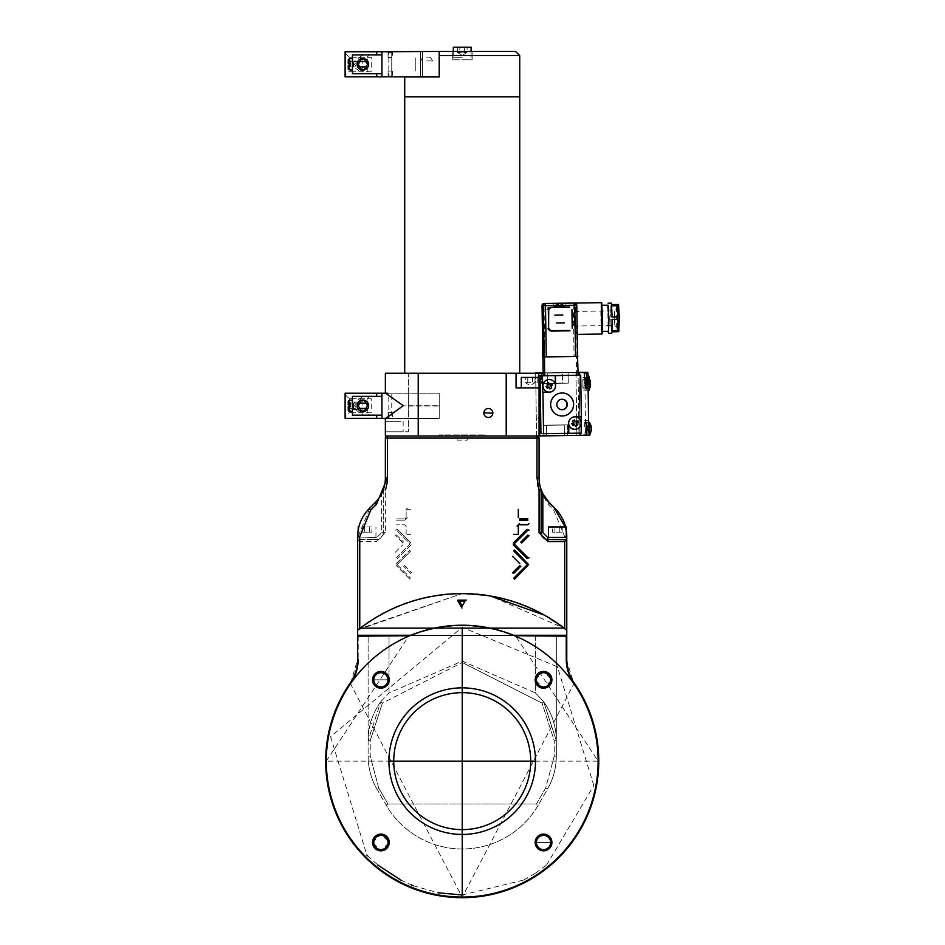 <?xml version="1.0" encoding="UTF-8"?>
<svg xmlns="http://www.w3.org/2000/svg" width="945" height="945" viewBox="0 0 945 945"><rect width="100%" height="100%" fill="white"/><g stroke="black" fill="none" stroke-linecap="round" stroke-linejoin="round"><path stroke-width="0.71" stroke-dasharray="4.72 3.54" d="M357.753 66.882L357.423 66.055M357.139 64.295A5.753 5.753 0 0 0 362.892 70.048A5.753 5.753 0 0 0 368.644 64.295A5.753 5.753 0 0 0 362.892 58.543A5.753 5.753 0 0 0 357.139 64.295M345.114 53.109L349.296 57.291L371.255 57.291L371.255 71.3L349.296 71.3L349.296 57.291L350.737 57.291L350.737 71.3L349.296 71.3L345.114 75.482M345.114 76.84L345.114 51.751M366.814 66.906L367.286 71.607L369.377 73.698L376.689 73.698L362.892 73.698L353.855 66.906L350.276 66.906L349.591 64.295L350.276 61.673L353.855 61.673L362.892 54.881L376.689 54.881L376.689 51.751L376.689 54.881L369.377 54.881L367.286 56.972L366.814 61.673M358.97 61.673L349.296 61.673L349.296 66.906L358.97 66.906M376.689 54.881L376.689 51.751L381.922 51.751L381.922 76.84L376.689 76.84L376.689 73.698L376.689 76.84L376.689 73.698L381.922 73.698L381.922 54.881L352.438 54.881L369.377 54.881L367.286 56.972L367.286 61.673L349.296 61.673M349.296 66.906L367.286 66.906L367.286 71.607L369.377 73.698L352.438 73.698L376.689 73.698M353.477 66.906L353.477 61.673L353.477 66.906M362.892 54.881L352.438 54.881L352.438 73.698L362.892 73.698L362.892 54.881M350.276 66.906L353.855 66.906L353.855 61.673L350.276 61.673M352.438 73.698L352.438 54.881L352.438 73.698M352.438 64.295L352.438 58.543L352.438 64.295M352.438 60.634L352.438 67.957L352.438 60.634M381.922 54.881L381.922 51.751L439.212 51.751L422.486 51.751L439.212 51.751L439.212 76.84L422.486 76.84L439.212 76.84L439.212 51.751L439.212 76.84L381.922 76.84L381.922 73.698M350.737 71.3L359.891 71.3L360.435 70.249L354.458 64.295L360.435 58.33L359.891 57.291L350.737 57.291M371.255 71.3L359.891 71.3M359.891 57.291L371.255 57.291M348.256 68.713L348.256 65.134L349.213 65.134L349.213 69.765L349.213 65.134L350.134 65.134L350.134 64.295L350.134 65.134L349.213 65.134L349.213 69.765A1.051 1.051 0 0 1 348.256 68.713L348.256 65.134L350.134 65.134L350.134 63.457L350.134 64.295L350.134 63.457L348.256 63.457L350.134 63.457M392.494 71.088L388.076 71.088L392.494 71.088L392.494 76.84L388.076 76.84L392.494 76.84M388.076 71.088L388.076 76.84M392.494 51.751L388.076 51.751L392.494 51.751L388.076 51.751L392.494 51.751L392.494 57.503L388.076 57.503L392.494 57.503M388.076 51.751L388.076 57.503M420.395 51.751L422.486 51.751L420.395 51.751L420.395 76.84L420.395 51.751M381.922 76.84L381.922 51.751M439.212 76.84L439.212 51.751M422.486 76.84L420.395 76.84L422.486 76.84L422.486 51.751L422.486 76.84M416.107 76.84L433.365 76.84L416.107 76.84M388.82 76.84L391.75 76.84L391.75 51.751L388.82 51.751L391.75 51.751L388.82 51.751L391.75 51.751L391.75 76.84L388.82 76.84L388.82 51.751L388.82 76.84L391.75 76.84L388.82 76.84M391.951 76.84L388.619 76.84L391.951 76.84L388.619 76.84L391.951 76.84L392.376 76.108L388.194 76.108L392.376 76.108M391.951 51.751L388.619 51.751L391.951 51.751L390.285 51.751L392.376 52.483L390.285 52.483L392.376 52.483M388.619 76.84L388.194 76.108M390.285 51.751L388.619 51.751L390.285 51.751M390.285 52.483L388.194 52.483L390.285 52.483M352.438 58.543L349.213 58.826L349.213 63.457L349.213 58.826L349.213 63.457L348.256 63.457L348.256 59.866L348.256 63.457M535.012 377.433L535.012 382.666L532.59 382.666L532.59 377.433L535.012 377.433L532.59 377.433L532.59 382.666L527.771 382.666L527.771 377.433L532.59 377.433L527.771 377.433L527.771 382.666L525.349 382.666L530.18 385.584L535.012 382.666L525.349 382.666L525.349 377.433L527.771 377.433L525.349 377.433M530.18 387.887L539.063 387.887L530.18 387.887M521.297 377.433L539.063 377.433M462.223 96.803L519.726 96.803L462.223 96.803M462.223 373.251L519.726 373.251L462.223 373.251M459.802 52.483L457.392 52.483L459.802 52.483L459.802 47.25L457.392 47.25L467.043 47.25L459.802 47.25L459.802 52.483L462.223 52.873L464.633 52.483L464.633 47.25L467.043 47.25L457.392 47.25L464.633 47.25L464.633 52.483L467.043 52.483L467.043 47.25L467.043 52.483L462.223 52.873L457.392 52.483L457.392 47.25L457.392 52.483L459.802 52.483L459.802 47.25L459.802 52.483M462.223 57.704L453.328 57.704L462.223 57.704M453.328 51.432L453.328 57.704L453.328 47.25L471.106 47.25L462.223 47.25L471.106 47.25L471.106 57.704L471.106 51.432M514.553 579.167L528.609 564.59L514.553 550.002M357.671 537.823L357.671 629.429L461.987 593.649M357.671 629.594L358.084 635.678L566.35 635.678L566.776 539.914M357.871 539.701L359.761 541.579L359.761 628.283M359.761 628.118A167.915 167.915 0 0 1 564.685 628.118M564.685 628.283L564.685 536.606L553.664 509.993L548.005 504.335L538.036 486.592M404.555 565.476L411.985 572.894L404.555 565.476M409.894 579.167L396.191 565.476L409.894 579.167M396.191 563.692L409.894 550.002L396.191 563.692M406.114 534.374L406.114 526.07L404.862 524.818L396.557 524.818L404.862 524.818L406.114 526.07L406.114 534.374M396.557 518.899L404.862 518.899L406.114 517.647L406.114 509.343L407.378 508.091L406.114 509.343L406.114 517.647L404.862 518.899L396.557 518.899M402.783 543.021L395.305 535.024L402.783 543.021M395.305 530.216L397.443 529.33L411.146 543.021L397.443 529.33L395.305 530.216M411.146 544.804L397.443 558.495L411.146 544.804M395.353 552.223L402.783 544.804L395.353 552.223M360.01 628.449A167.501 167.501 0 0 1 564.425 628.449M383.28 489.734L383.28 532.696A6.792 6.792 0 0 1 376.488 539.489L358.084 539.489L376.488 539.489A6.792 6.792 0 0 0 383.28 532.696L383.292 489.734L385.371 490.089L385.371 532.696L376.488 541.579L359.761 541.579M536.973 435.988L387.462 435.988L387.462 438.078L385.371 438.078A2.091 2.091 0 0 1 387.462 435.988L536.973 435.988L536.973 438.078L539.063 438.078L539.063 477.721L536.973 477.721L536.973 438.078L387.462 438.078L387.462 477.721L385.371 477.721A35.544 35.544 0 0 1 383.304 489.664L381.237 494.353A35.544 35.544 0 0 1 374.964 502.858L369.424 508.634M541.922 491.683A35.544 35.544 0 0 0 542.536 493.042M565.582 526.944A39.725 39.725 0 0 1 566.256 530.18A39.725 39.725 0 0 0 565.582 526.944M547.958 537.398L566.776 537.398L566.776 539.489L547.958 539.489L566.563 539.489M367.073 539.489L376.488 539.489L367.073 539.489M541.142 489.734L541.154 532.696A6.792 6.792 0 0 0 547.958 539.489L547.958 537.823L566.539 537.823M566.776 629.429L490.821 596.106M566.35 537.823L566.35 539.489M490.526 596.059L462.223 593.649L490.585 596.071M397.077 564.59L410.78 578.281L397.077 564.59L410.78 550.888L397.077 564.59M410.78 573.473L403.669 566.362L410.78 573.473M410.78 509.343L407.378 509.343L410.78 509.343M407.378 534.374L410.78 534.374L407.378 534.374M404.862 520.163L396.557 520.163L404.862 520.163L407.378 517.647L404.862 520.163M396.557 557.609L410.26 543.918L396.557 530.216L410.26 543.918L396.557 557.609M396.557 535.024L403.669 542.135L396.557 535.024M513.478 635.264L410.957 635.264M358.344 629.748L461.916 593.649M543.977 614.959L566.09 629.748M566.776 635.264L357.671 635.264M358.084 539.489L358.084 537.303M369.306 508.516A39.725 39.725 0 0 0 357.671 537.221M375.26 503.153L381.603 494.554L381.603 532.696L376.488 537.823L357.871 537.823M565.145 526.944L566.256 533.736M598.138 758.126L598.138 761.15A135.926 135.926 0 0 0 462.223 625.224A135.926 135.926 0 0 0 326.297 761.15L408.701 636.209L409.941 635.678A135.926 135.926 0 0 1 514.493 635.678A135.926 135.926 0 0 0 409.941 635.678L566.35 635.678M457.652 600.583L461.951 608.025M466.499 600.134L457.947 600.134M565.11 635.678L359.324 635.678M566.421 635.572L564.791 635.477M359.655 635.477L358.013 635.477M369.601 508.812L358.084 536.606M529.129 523.565L527.877 524.818L519.573 524.818M512.462 556.274L519.88 563.692M519.88 565.476L512.462 572.894M529.129 530.216L526.991 529.33L513.289 543.021M513.289 544.804L526.991 558.495L529.129 557.609M521.652 543.021L529.082 535.602M464.881 601.386L459.565 601.386L462.223 605.993L464.881 601.386M519.573 523.565L517.069 526.07M513.655 550.888L527.357 564.59L513.655 578.281M527.877 530.216L514.174 543.918L527.877 557.609M352.438 402.109L352.438 409.421L352.438 402.109L358.462 402.109M357.753 403.184L358.249 402.369M357.765 408.358L357.139 405.771A5.753 5.753 0 0 0 362.892 411.512A5.753 5.753 0 0 0 368.644 405.771A5.753 5.753 0 0 0 362.892 400.018A5.753 5.753 0 0 0 357.139 405.771M352.438 409.421L358.462 409.421M345.114 394.585L349.296 398.766L371.255 398.766L371.255 412.776L349.296 412.776L349.296 398.766L350.737 398.766L350.737 412.776L349.296 412.776L345.114 416.958M345.114 418.316L345.114 393.214M366.814 408.382L367.286 413.083L369.377 415.174L376.689 415.174L362.892 415.174L353.855 408.382L350.276 408.382L349.591 405.771L350.276 403.149L353.855 403.149L362.892 396.357L376.689 396.357L376.689 393.214L376.689 396.357L369.377 396.357L367.286 398.447L366.814 403.149M358.97 403.149L349.296 403.149L349.296 408.382L358.97 408.382M376.689 396.357L376.689 393.214L381.922 393.214L381.922 418.316L376.689 418.316L376.689 415.174L376.689 418.316L376.689 415.174L381.922 415.174L381.922 396.357L352.438 396.357L369.377 396.357L367.286 398.447L367.286 403.149L349.296 403.149M349.296 408.382L367.286 408.382L367.286 413.083L369.377 415.174L352.438 415.174L376.689 415.174M353.477 408.382L353.477 403.149L353.477 408.382M362.892 396.357L352.438 396.357L352.438 415.174L362.892 415.174L362.892 396.357M350.276 408.382L353.855 408.382L353.855 403.149L350.276 403.149M352.438 415.174L352.438 396.357L352.438 415.174M352.438 405.771L352.438 400.018L352.438 405.771M381.922 396.357L381.922 393.214L439.212 393.214L422.486 393.214L439.212 393.214L439.212 418.316L439.212 393.214L387.674 393.214M389.352 418.316L439.212 418.316L381.922 418.316L381.922 415.174M350.737 412.776L359.891 412.776L360.435 411.725L354.458 405.771L360.435 399.806L359.891 398.766L350.737 398.766M371.255 412.776L359.891 412.776M359.891 398.766L371.255 398.766M352.438 411.512L349.213 411.24L349.213 406.598L349.213 411.24L349.213 406.598L348.256 406.598L350.134 406.598L350.134 405.771L350.134 406.598L349.213 406.598L350.134 406.598L350.134 404.933L350.134 405.771L350.134 404.933L348.256 404.933L350.134 404.933M392.494 412.563L388.076 412.563L392.494 412.563L392.494 418.316L388.076 418.316L392.494 418.316M388.076 412.563L388.076 418.316M420.395 393.214L422.486 393.214L420.395 393.214M392.494 393.214L388.076 393.214L392.494 393.214M381.922 418.316L381.922 393.214M422.486 418.316L439.212 418.316L422.486 418.316M416.107 418.316L433.365 418.316L416.107 418.316M391.75 418.316L388.82 418.316L391.75 418.316L391.75 393.214L388.82 393.214L391.75 393.214M388.82 418.316L388.82 393.214M352.438 400.018L349.213 400.302L349.213 404.933L349.213 400.302L349.213 404.933L348.256 404.933L348.256 401.341L348.256 404.933M367.073 537.398L376.488 537.398L367.073 537.398M426.667 57.184L430.459 57.184L426.667 57.184M426.667 60.941L432.633 60.941L426.667 60.941M358.19 526.944L358.852 526.944M371.905 532.177L369.495 532.177L369.495 526.944L371.905 526.944L362.242 526.944L369.495 526.944L369.495 532.177L371.905 532.177L371.905 526.944M362.242 532.177L369.495 532.177L364.664 532.177L364.664 526.944L364.664 532.177L362.242 532.177L362.242 526.944M535.508 761.15A73.297 73.297 0 0 0 462.223 687.854A73.297 73.297 0 0 0 388.927 761.15A73.297 73.297 0 0 1 462.223 687.854A73.297 73.297 0 0 1 535.508 761.15L388.927 761.15L535.508 761.15A73.297 73.297 0 0 1 462.223 834.435A73.297 73.297 0 0 1 388.927 761.15A73.297 73.297 0 0 0 462.223 834.435A73.297 73.297 0 0 0 535.508 761.15A73.297 73.297 0 0 1 462.223 834.435A73.297 73.297 0 0 1 388.927 761.15A73.297 73.297 0 0 0 462.223 834.435A73.297 73.297 0 0 0 535.508 761.15M381.083 701.379L389.033 692.909L462.223 661.087L535.402 692.909L543.351 701.379L535.402 692.909L535.402 635.678L368.125 635.678L556.321 635.678L535.402 635.678L535.402 692.909L462.223 661.087L389.033 692.909L381.083 701.379M547.498 789.099L545.678 788.059L536.465 804.018L538.284 805.057L536.465 804.018L387.97 804.018L378.756 788.059L370.216 756.165L370.216 740.62L382.406 703.104L380.717 701.875A65.866 65.866 0 0 0 368.125 740.62L368.125 636.209L368.125 740.62L380.717 701.875A65.866 65.866 0 0 0 368.125 740.62L380.717 701.875L382.406 703.104L462.223 662.469L382.406 703.104L370.216 740.62L368.125 740.62L368.125 756.165A65.866 65.866 0 0 0 376.949 789.099L386.162 805.057A87.826 87.826 0 0 0 538.284 805.057L547.498 789.099A65.866 65.866 0 0 0 556.321 756.165L556.321 740.62A65.866 65.866 0 0 0 543.718 701.875L556.321 740.62L556.321 636.209L556.321 740.62L543.718 701.875A65.866 65.866 0 0 1 556.321 740.62L554.231 740.62L554.231 756.165L545.678 788.059L547.498 789.099A65.866 65.866 0 0 0 556.321 756.165L556.321 740.62A65.866 65.866 0 0 0 543.718 701.875L542.028 703.104L462.223 662.469L542.028 703.104L554.231 740.62L554.231 756.165L545.678 788.059L536.465 804.018L387.97 804.018L386.162 805.057A87.826 87.826 0 0 0 538.284 805.057L547.498 789.099A65.866 65.866 0 0 0 556.321 756.165L554.231 756.165L556.321 756.165M566.776 636.032L566.776 659.22A41.816 41.816 0 0 0 574.276 683.117A136.552 136.552 0 0 1 462.223 897.691A136.552 136.552 0 0 1 350.158 683.117A41.816 41.816 0 0 0 357.671 659.22L357.671 636.209L408.701 636.209A135.926 135.926 0 0 0 462.223 897.065A135.926 135.926 0 0 0 515.734 636.209L598.138 761.15L326.297 761.15L326.297 757.843M536.429 679.821A7.111 7.111 0 0 0 543.54 686.932A7.111 7.111 0 0 0 550.651 679.821A7.111 7.111 0 0 1 543.54 686.932A7.111 7.111 0 0 1 536.429 679.821A7.111 7.111 0 0 1 543.54 672.71A7.111 7.111 0 0 1 550.651 679.821A7.111 7.111 0 0 1 543.54 686.932A7.111 7.111 0 0 1 536.429 679.821A7.111 7.111 0 0 1 543.54 672.71A7.111 7.111 0 0 1 550.651 679.821A7.111 7.111 0 0 0 543.54 672.71A7.111 7.111 0 0 0 536.429 679.821M536.429 842.467A7.111 7.111 0 0 0 543.54 849.579A7.111 7.111 0 0 0 550.651 842.467A7.111 7.111 0 0 1 543.54 849.579A7.111 7.111 0 0 1 536.429 842.467A7.111 7.111 0 0 1 543.54 835.356A7.111 7.111 0 0 1 550.651 842.467A7.111 7.111 0 0 1 543.54 849.579A7.111 7.111 0 0 1 536.429 842.467A7.111 7.111 0 0 1 543.54 835.356A7.111 7.111 0 0 1 550.651 842.467A7.111 7.111 0 0 0 543.54 835.356A7.111 7.111 0 0 0 536.429 842.467M373.783 842.467A7.111 7.111 0 0 0 380.894 849.579A7.111 7.111 0 0 0 388.005 842.467A7.111 7.111 0 0 1 380.894 849.579A7.111 7.111 0 0 1 373.783 842.467A7.111 7.111 0 0 1 380.894 835.356A7.111 7.111 0 0 1 388.005 842.467A7.111 7.111 0 0 1 380.894 849.579A7.111 7.111 0 0 1 373.783 842.467A7.111 7.111 0 0 1 380.894 835.356A7.111 7.111 0 0 1 388.005 842.467A7.111 7.111 0 0 0 380.894 835.356A7.111 7.111 0 0 0 373.783 842.467M373.783 679.821A7.111 7.111 0 0 0 380.894 686.932A7.111 7.111 0 0 0 388.005 679.821A7.111 7.111 0 0 1 380.894 686.932A7.111 7.111 0 0 1 373.783 679.821A7.111 7.111 0 0 1 380.894 672.71A7.111 7.111 0 0 1 388.005 679.821A7.111 7.111 0 0 1 380.894 686.932A7.111 7.111 0 0 1 373.783 679.821A7.111 7.111 0 0 1 380.894 672.71A7.111 7.111 0 0 1 388.005 679.821A7.111 7.111 0 0 0 380.894 672.71A7.111 7.111 0 0 0 373.783 679.821M393.734 761.15A68.489 68.489 0 0 0 462.223 829.627A68.489 68.489 0 0 0 530.7 761.15L393.734 761.15L530.7 761.15A68.489 68.489 0 0 0 462.223 692.661A68.489 68.489 0 0 0 393.734 761.15M598.705 757.217L598.764 760.69M325.741 765.521L325.671 761.599M598.764 761.599L598.693 765.521M459.601 897.667L460.747 897.691M461.373 897.691L464.834 897.348L459.601 897.254L464.527 897.348M464.314 897.679L460.841 897.691M459.943 897.679L463.617 897.325M462.979 897.691L463.605 897.514M463.865 897.679L460.652 897.478M350.158 683.117L462.223 897.171L574.276 683.117M358.19 635.678L411.311 635.678A135.395 135.395 0 0 1 513.123 635.678L566.421 636.209M535.177 679.821L543.54 671.458L551.904 679.821L543.54 688.184L535.177 679.821M389.257 679.821L372.531 679.821L389.257 679.821M372.531 842.467L380.894 834.104L389.257 842.467L380.894 850.831L372.531 842.467M551.904 842.467L535.177 842.467L551.904 842.467M326.297 764.458L326.297 761.15A135.926 135.926 0 0 0 462.223 897.065A135.926 135.926 0 0 0 598.138 761.15A135.926 135.926 0 0 0 462.223 625.224M598.138 760.831L598.138 764.174M380.717 701.875A65.866 65.866 0 0 0 368.125 740.62L368.125 756.165A65.866 65.866 0 0 0 376.949 789.099L386.162 805.057A87.826 87.826 0 0 0 538.284 805.057M325.671 761.15L325.73 765.072L325.671 761.15M463.074 897.313L459.601 897.254M459.967 897.254L461.727 897.289M462.613 897.313L460.841 897.277M566.256 659.22L573.851 683.412M350.595 683.412L357.671 659.22M358.19 636.209L358.19 659.22M326.297 760.808L326.297 756.945M325.671 760.69L325.741 756.768M598.138 761.741L598.138 765.072M566.421 635.678L513.123 635.678A135.395 135.395 0 0 0 411.311 635.678L409.941 635.678M361.852 635.678L372.306 635.678L361.852 635.678M358.71 635.678L369.164 635.678L358.71 635.678M461.821 897.289L461.172 897.277L461.821 897.289M464.243 897.679L464.208 897.679A136.552 136.552 0 0 1 460.215 897.679L464.822 897.667M464.219 897.337L464.834 897.348M575.08 416.828A6.272 6.272 94.3 0 0 568.701 424.21M574.241 429.337A6.272 6.272 94.3 0 0 580.986 423.088A6.272 6.272 94.3 0 0 575.186 416.828M575.139 416.828A6.272 6.272 94.3 0 0 568.713 424.872M575.706 421.423L576.946 420.667M572.493 421.068L573.509 422.746M571.819 423.738L572.847 423.136M587.967 426.691L588.345 432.964L587.967 426.691M584.624 426.75L584.813 420.466L584.624 426.75M589.798 425.238L585.853 425.297L589.503 423.561L589.538 429.786L589.207 422.616M589.869 428.097L589.645 429.077L585.959 428.475L585.983 426.667L589.668 427.27M589.538 429.786L585.924 428.699L585.829 427.648L589.444 428.735M589.373 426.077L585.805 426.797L585.829 424.99L589.385 424.27M589.774 427.045L585.805 426.797M585.853 424.766L585.959 425.817L589.597 424.612M535.65 373.251L536.583 435.716L539.063 435.893L536.583 435.716L535.65 373.251M539.063 392.116L538.851 377.433L539.063 392.116M537.15 376.854L537.256 383.965L537.15 376.854M537.752 418.044L538.579 418.103L537.752 418.044M536.866 417.973L537.693 418.044L536.866 417.973M575.966 372.377L576.899 435.102L536.583 435.716L580.041 435.338L576.887 435.102L575.954 372.377L543.174 372.873L578.092 372.342M580.006 433.153L579.131 375.106L580.006 433.153M578.092 372.625L543.174 373.157L578.092 372.625M567.579 435.302L546.683 435.621L567.579 435.302L567.413 424.848L546.529 425.167L546.683 435.621L567.591 435.302L546.683 435.621L546.517 425.167L567.413 424.848L567.579 435.302L567.425 424.848L546.517 425.167L567.413 424.848M543.871 435.787L564.767 435.468L543.859 435.787L543.706 425.333L564.602 425.014L564.756 435.468L564.614 425.014L543.706 425.333L543.871 435.787L543.706 425.333L564.602 425.014L543.706 425.333M575.942 372.424L569.634 372.519L575.942 372.424M577.667 372.554L571.264 372.649L577.667 372.554M562.464 372.637L543.174 372.956L562.464 372.649L562.618 383.091L541.721 383.41L541.568 372.956L541.733 383.41L562.629 383.103L562.464 372.637L562.629 383.103L541.733 383.41L562.618 383.091M568.146 372.696L547.238 373.003L568.134 372.696L568.288 383.15L547.403 383.457L547.249 373.003L547.403 383.457L568.299 383.15L568.146 372.696L568.299 383.15L547.403 383.457L568.288 383.15M576.663 372.554L571.111 372.637L576.663 372.554M569.528 372.519L575.836 372.424L569.528 372.519M546.683 435.621L546.529 425.167M569.859 372.743L576.131 372.649L569.859 372.743M577.69 372.767L571.264 372.85L577.69 372.767M571.264 372.85L574.595 372.602L571.264 372.85M575.836 372.625L569.54 372.72L575.836 372.625M562.322 399.251A5.233 5.221 94.3 0 0 556.534 404.448A5.233 5.221 94.3 0 0 561.531 409.669M562.948 393.002L562.996 393.002A11.505 11.494 94.3 0 0 562.948 393.002A11.505 11.494 94.3 0 0 550.604 404.472A11.505 11.494 94.3 0 0 561.224 415.942A11.505 11.494 94.3 0 0 561.247 415.942L561.224 415.942M581.329 416.733L574.619 416.816A6.272 6.272 94.3 0 0 568.453 423.183L568.606 433.318M555.329 384.391L555.353 385.737A6.272 6.272 -85.7 0 1 549.187 392.104L548.915 392.104M549.139 389.175L549.033 382.489L549.139 389.175M540.942 433.519L581.34 433.129M578.954 432.952L578.092 375.035L543.21 375.555M543.21 375.637L578.127 375.248M574.666 419.734L574.761 426.431L577.997 422.474L574.666 419.734M576.639 375.13L576.356 356.312L577.549 356.407M542.926 356.832L576.356 356.312M544.379 356.926L542.926 356.82M589.066 390.202L588.877 377.657M585.345 383.989L585.723 390.261L585.345 383.989M590.519 382.477L590.59 385.336M590.259 387.025L586.644 385.938L586.538 384.887L590.153 385.973M586.538 384.887L590.46 384.284M586.55 384.343L590.082 383.316M586.514 384.036L586.538 382.229L590.105 381.508M586.538 382.229L590.46 382.477M590.377 384.509L586.691 383.906L586.68 385.714L590.365 386.316M590.613 383.528L586.691 383.906M586.207 383.753L586.585 390.025L586.207 383.753M582.864 383.8L583.242 390.072L582.864 383.8M587.825 381.674L584.187 382.867L584.093 381.815L587.731 380.622L587.778 386.836L588.133 383.351L586.491 377.634M588.109 385.147L587.885 386.139L584.199 385.525L584.211 383.717L587.896 384.332M587.778 386.836L584.164 385.749L584.057 384.698L587.672 385.784M587.601 383.127L584.034 383.847L584.057 382.04L587.625 381.319M548.62 392.08A6.272 6.272 94.3 0 0 555.353 385.832A6.272 6.272 94.3 0 0 549.553 379.571M550.073 384.166L551.325 383.41M547.498 384.863L546.86 383.812M547.698 385.465L546.198 386.481M548.773 387.261L549.931 388.95M583.927 379.701L584.305 385.973L583.927 379.701M587.27 379.654L587.648 385.926L587.27 379.654M589.018 376.665L589.018 382.595L589.396 378.579M589.018 382.595L585.416 381.343L589.018 382.595M585.38 378.638L588.924 376.653M589.137 378.591L585.498 378.638L585.534 380.729L589.16 380.681M585.416 381.343L585.404 380.729L589.337 380.67M585.404 380.729L588.9 380.658M574.773 318.76L574.56 326.084L574.123 318.76L574.336 311.448L574.773 318.76M618.526 304.715L618.136 318.099L618.928 331.471M616.4 319.256L610.765 319.339L611.226 330.573L616.861 330.49L616.4 319.256A15.061 0.673 89.1 0 1 616.388 318.122A15.061 0.673 89.1 0 1 616.364 316.882L616.494 305.684A15.061 0.673 89.1 0 1 616.565 304.503M607.753 305.188L608.155 331.329M611.191 303.156L611.498 304.585M616.494 305.684L610.848 305.778L610.73 316.965L616.364 316.882M608.084 305.188L608.486 331.317M601.433 318.3L601.823 305.282L602.603 318.347L602.213 331.411L601.433 318.3M577.064 324.418L577.549 356.419L574.052 356.348L573.284 305.117L575.47 305.093L575.351 318.737L576.568 334.412L577.064 324.17M575.588 313.055L575.47 305.093A2.091 2.091 94.3 0 0 573.532 303.038M574.359 303.109L575.836 303.699L576.474 305.176L576.096 303.05L575.777 305.117L575.139 303.652L573.65 303.061M576.474 305.176L576.899 313.161L576.781 305.2L574.536 303.121M575.67 356.454L545.111 356.797L575.67 356.454M542.82 356.832L574.052 356.348M546.824 309.7A2.504 2.504 -85.7 0 1 549.293 307.16L568.087 306.877M568.453 330.703L549.647 330.998L547.108 328.517M573.343 303.038L573.284 305.117L544.048 305.566L544.816 356.785M565.134 303.227L565.181 306.145L553.675 306.322L565.181 306.145M553.628 303.392L553.675 306.322M568.11 307.29L549.317 307.574L547.261 309.7M547.545 328.517L549.659 330.573L568.465 330.289M544.048 305.566L544.107 303.475M618.727 331.683L616.979 331.683A15.061 0.673 89.1 0 1 616.861 330.49M616.979 331.683L611.332 331.778L611.651 333.254M610.848 305.778L610.73 316.965M612.076 317.071L611.616 305.826M611.982 330.632L612.112 319.445M610.765 319.339L611.226 330.573M564.602 305.696L561.661 303.699L557.763 303.605L554.16 305.861L557.408 303.688L561.011 303.546L564.614 306.357L561.625 306.404L561.578 303.699M565.063 306.145L553.782 306.322L565.063 306.145A6.898 6.898 -85.7 0 0 564.637 305.625L564.685 305.707M554.195 305.778A6.898 6.898 94.3 0 0 553.794 306.322L557.361 306.475M560.243 303.558L560.29 306.428L559.936 304.077M557.585 303.688L557.633 306.463M558.377 303.581L558.424 306.452L557.467 306.475M554.231 305.861L554.242 306.523L557.243 306.475L557.196 303.77M558.53 303.593L558.566 306.463L558.861 304.125M586.526 422.687L588.617 422.628L586.207 422.663L586.396 435.208M589.739 435.161L589.55 422.616M591.499 427.813L587.566 427.872L587.554 427.258L591.109 425.9L591.204 431.841L587.601 430.589L587.589 429.963L591.263 429.916L587.589 429.963L587.589 427.884L591.227 427.825M587.471 427.872L591.015 425.888M591.109 431.83L587.495 429.963L591.263 429.904M587.495 429.963L590.991 429.904M585.9 372.377L586.573 379.689L586.467 372.377M587.979 379.795L587.991 388.147M588.298 422.628L588.203 435.161L587.306 435.09L586.88 431.369L586.939 435.066L585.664 434.972L584.731 372.401M585.664 434.972L576.887 435.102M584.837 379.559L582.746 379.595L582.876 387.958L584.955 387.922M582.746 379.595L584.967 379.571M585.085 387.934L582.876 387.958M588.203 435.161L586.113 435.184M587.258 431.404L585.168 431.428L585.227 435.125M583.809 372.365L584.482 379.725L584.376 372.401M582.994 387.958L582.876 379.595M585.168 431.428L584.849 435.09M548.478 526.944L566.256 526.944M552.53 532.177L554.951 532.177L554.951 526.944L552.53 526.944L562.192 526.944L554.951 526.944L554.951 532.177L552.53 532.177L552.53 526.944M562.192 532.177L554.951 532.177L559.783 532.177L559.783 526.944L559.783 532.177L562.192 532.177L562.192 526.944M464.633 52.483L464.633 47.25L464.633 52.483L467.043 52.483L464.633 52.483M483.864 412.977A4.501 4.501 0 0 0 488.352 417.477A4.501 4.501 0 0 0 492.853 412.977A4.501 4.501 0 0 0 488.352 408.488A4.501 4.501 0 0 0 483.864 412.977M457.215 435.988L439.212 435.988L439.212 434.936L485.222 434.936L439.212 434.936L439.212 435.988L385.371 435.988L385.371 431.806L408.37 431.806L408.37 418.623L439.212 418.623L439.212 393.12L385.371 393.12L408.37 393.12L408.37 373.251L539.063 373.251L539.063 435.988L485.222 435.988L485.222 434.936L485.222 435.988L467.22 435.988L467.22 440.169L457.215 440.169L457.215 435.988L467.22 435.988M439.212 405.866L403.291 405.866M418.222 435.988L418.222 373.251M408.37 405.665L408.37 393.12L439.212 393.12L439.212 405.665L408.37 405.665L408.37 418.623L385.371 418.623L385.371 431.806L408.37 431.806L408.37 373.251L385.371 373.251L385.371 393.12M539.063 434.228L539.063 430.27L539.063 434.228M538.78 373.251L539.063 387.887L516.064 387.887L516.064 373.251M539.063 403.444L539.063 402.7M539.063 404.2L539.063 400.137L539.063 404.2M439.212 405.665L439.212 418.623L385.371 418.623M404.72 76.947L439.212 76.947L439.212 51.432L472.157 51.432L452.289 51.432L472.157 51.432L462.223 51.432L472.157 51.432L472.157 59.795L452.289 59.795L472.157 59.795L462.223 59.795L472.157 59.795L472.157 51.432M487.289 51.432L515.545 51.432M403.149 431.806L385.371 431.806L403.149 431.806L403.149 421.34L385.371 421.34L403.149 421.34M385.371 431.806L385.371 421.34M398.566 421.34L389.954 421.34L398.566 421.34M483.864 412.8L492.853 413.166M415.8 70.934L415.8 57.657L415.8 70.934M353.855 61.673L353.855 66.906M537.622 484.679L536.973 477.804M387.462 477.721L387.379 480.296M386.918 484.123L386.446 486.391M385.371 532.696L383.28 532.696A6.792 6.792 0 0 1 376.488 539.489L376.488 541.579M549.482 502.858L548.005 504.335M555.14 508.516L553.664 509.993M566.776 536.606L564.685 536.606M383.28 532.696L381.603 532.696M353.855 403.149L353.855 408.382M556.865 666.532L462.223 627.315L330.667 736.568M330.62 736.793L366.873 855.06M367.57 855.768L377.906 865.077M400.81 880.055L411.299 884.91M413.449 885.772L438.114 892.789M535.094 761.15L389.34 761.15L535.094 761.15M462.223 894.974L523.577 880.078M523.731 880.008L535.307 873.263M535.472 873.145L546.482 865.124M546.529 865.077L593.767 785.732M593.814 785.496L557.562 667.229M386.162 805.057L387.97 804.018L378.756 788.059L376.949 789.099L378.756 788.059L370.216 756.165L368.125 756.165A65.866 65.866 0 0 0 376.949 789.099M543.718 701.875L542.028 703.104L554.231 740.62L556.321 740.62M368.125 756.165L370.216 756.165L370.216 740.62L368.125 740.62M389.033 692.909L389.033 635.678L389.033 692.909M619.247 318.134L618.219 318.052L619.247 318.134M614.226 318.134L614.663 325.47L614.876 318.158L614.439 310.834L614.226 318.134M601.788 303.085L602.248 333.609M601.363 302.672A15.687 0.697 -90.9 0 0 600.902 318.359A15.687 0.697 -90.9 0 0 601.835 334.034M576.237 356.324L575.753 324.312M408.37 406.078L439.212 406.078M439.212 55.613L519.726 55.613M388.619 51.751L388.194 52.483M349.213 69.765L352.438 70.048M349.213 58.826L348.256 59.866M462.223 55.401L457.392 52.483L462.223 55.401L467.043 52.483L462.223 55.401M349.213 411.24L348.256 410.189M349.213 400.302L348.256 401.341M430.459 57.184L432.633 60.941M422.887 57.184L420.714 60.941M375.956 537.398L375.956 526.944M358.19 537.398L358.19 530.18M588.156 420.419L584.813 420.466M589.869 428.203L588.369 432.952M588.593 421.21L588.262 420.584M588.345 432.964L585.002 433.023M547.238 373.003L547.391 383.457M541.556 372.956L541.721 383.41M564.767 435.468L564.614 425.014M587.944 377.681L585.534 377.716M588.133 390.226L585.723 390.261M586.396 377.48L583.053 377.527M588.097 385.253L586.609 390.002M586.585 390.025L583.242 390.072M584.105 373.429L587.447 373.381M589.125 382.619L587.66 385.914L584.305 385.973M587.896 374.043L587.471 373.393M574.336 311.448L614.439 310.834L618.384 307.68L618.703 328.517L614.663 325.47L574.56 326.084M577.218 334.412L576.568 334.412M452.289 51.432L452.289 59.795L452.289 51.432"/><path stroke-width="1.42" d="M376.689 54.881L376.689 51.751L345.114 51.751L345.114 76.84L376.689 76.84L376.689 73.698M357.423 66.055L357.139 64.295L358.462 67.957M358.297 67.745L357.753 66.882M357.458 62.429L357.139 64.295A5.753 5.753 0 0 0 362.892 70.048A5.753 5.753 0 0 0 368.644 64.295A5.753 5.753 0 0 0 362.892 58.543A5.753 5.753 0 0 0 357.139 64.295L358.462 60.634M367.57 64.295L364.427 59.263L363.376 58.968L361.356 59.263L358.226 64.295L361.356 69.316L362.407 69.623L364.427 69.316L367.57 64.295M349.709 65.134L349.709 63.457M366.814 61.673L358.97 61.673M358.97 66.906L366.814 66.906M381.922 73.698L352.438 73.698L352.438 54.881L381.922 54.881M376.689 51.751L381.922 51.751L381.922 76.84L376.689 76.84M367.333 60.634L368.644 64.295L368.337 62.429M368.29 62.311L367.475 60.823M358.309 60.823L357.493 62.311M350.134 63.457L349.213 63.457L350.134 63.457L350.134 65.134L349.213 65.134L349.213 69.765A1.051 1.051 0 0 1 348.256 68.713L348.256 65.134L349.213 65.134L348.256 65.134L348.256 68.713M348.256 63.457L348.256 59.866L348.256 63.457L349.213 63.457L349.213 58.826L352.438 58.543M381.922 51.751L439.212 51.432L439.212 76.947L404.72 76.947L404.72 96.803L462.223 96.803L404.72 96.803L404.72 373.251M381.922 76.84L439.212 76.84M418.222 435.988L418.222 373.251L385.371 373.251L385.371 393.12L403.291 405.665L385.371 418.623L385.371 435.988L539.063 435.988L539.063 377.433L521.297 377.433L521.297 387.887M439.212 55.613L519.726 55.613L519.726 96.803L462.223 96.803L519.726 96.803L519.726 373.251M471.106 51.432L471.106 47.25L453.328 47.25L453.328 51.432M514.553 550.002L528.609 564.59L514.553 579.167M518.321 526.07L518.321 534.374L518.321 526.07M529.129 523.565L527.877 524.818L519.573 524.818M519.573 518.899L527.877 518.899L519.573 518.899M518.321 509.343L518.321 517.647L518.321 509.343M519.88 563.692L512.462 556.274M512.462 572.894L519.88 565.476M529.129 557.609L526.991 558.495L513.289 544.804M529.082 535.602L521.652 543.021M513.289 543.021L526.991 529.33L529.129 530.216M357.671 629.583L357.671 536.606A39.725 39.725 0 0 1 369.306 508.516L374.964 502.858L376.441 504.335L370.783 509.993L359.761 536.606L359.761 628.106L564.685 628.118M358.344 629.748L360.01 628.449L358.344 629.748M410.957 635.264L357.671 635.264L357.671 539.914M385.371 477.721L385.371 438.078A2.091 2.091 0 0 1 387.462 435.988A2.091 2.091 0 0 0 385.371 438.078L385.371 477.721A35.544 35.544 0 0 1 374.964 502.858A35.544 35.544 0 0 0 385.371 477.721L387.462 477.721L387.462 438.078L385.371 438.078M536.973 435.988L536.973 438.078L539.063 438.078A2.091 2.091 0 0 0 536.973 435.988A2.091 2.091 0 0 1 539.063 438.078L539.063 477.721A35.544 35.544 0 0 0 541.426 490.467M541.579 490.857A35.544 35.544 0 0 0 541.922 491.683M542.536 493.042A35.544 35.544 0 0 0 549.482 502.858L555.14 508.516A39.725 39.725 0 0 1 565.582 526.944A39.725 39.725 0 0 0 555.14 508.516L549.187 503.153M566.764 537.197A39.725 39.725 0 0 0 566.256 530.18A39.725 39.725 0 0 1 566.776 536.606L566.776 537.398L547.958 537.398L547.958 539.489A6.792 6.792 0 0 1 541.154 532.696L541.154 489.734A35.544 35.544 0 0 1 539.063 477.721L536.973 477.721L539.063 490.089L541.142 489.734L543.198 494.353L549.482 502.858L555.14 508.516M539.063 490.089L539.063 532.696L547.958 541.579L564.685 541.579L566.563 539.701L547.958 539.489L566.776 539.489L566.776 629.594M566.09 629.748L564.425 628.449L566.09 629.748M566.776 629.429L566.776 635.264L513.478 635.264M490.526 596.059L543.977 614.959M457.652 600.583L461.951 608.025M466.499 600.134L457.947 600.134M357.671 635.264L409.941 635.678L358.013 636.209M554.845 508.812L565.145 526.944M566.256 533.736L566.35 536.606M360.01 628.449A167.501 167.501 0 0 1 564.425 628.449M542.832 494.448L542.832 532.696L547.958 537.823M542.832 532.696L539.063 532.696M519.573 520.163L527.877 520.163L519.573 520.163M517.069 534.374L513.655 534.374L517.069 534.374M513.655 573.473L520.766 566.362L513.655 573.473M520.766 542.135L527.877 535.024L520.766 542.135M517.069 526.07L519.573 523.565M513.655 550.888L527.357 564.59L513.655 578.281M527.877 557.609L514.174 543.918L527.877 530.216M459.565 601.386L464.881 601.386L462.223 605.993L459.565 601.386M376.689 396.357L376.689 393.214L345.114 393.214L345.114 418.316L376.689 418.316L376.689 415.174M368.266 407.815L368.644 405.771A5.753 5.753 0 0 0 362.892 400.018A5.753 5.753 0 0 0 357.139 405.771L357.753 403.184M358.249 402.369L357.139 405.771L357.765 408.358M357.139 405.771A5.753 5.753 0 0 0 362.892 411.512A5.753 5.753 0 0 0 368.644 405.771L368.361 407.531M368.278 407.779L367.499 409.22M367.593 409.079L368.018 408.358M367.57 405.771L364.427 400.739L363.376 400.444L361.356 400.739L358.226 405.771L361.356 410.791L362.407 411.099L364.427 410.791L367.57 405.771M349.709 406.598L349.709 404.933M366.814 403.149L358.97 403.149M358.97 408.382L366.814 408.382M381.922 415.174L352.438 415.174L352.438 396.357L381.922 396.357M376.689 393.214L381.922 393.214L381.922 418.316L376.689 418.316M367.333 402.109L368.644 405.771L368.337 403.905M368.29 403.775L367.77 402.724M350.134 404.933L349.213 404.933L350.134 404.933L350.134 406.598L349.213 406.598L349.213 411.24A1.051 1.051 0 0 1 348.256 410.189L348.256 406.598L349.213 406.598L348.256 406.598L348.256 410.189M348.256 404.933L348.256 401.341L348.256 404.933L349.213 404.933L349.213 400.302L352.438 400.018M381.922 393.214L387.674 393.214M381.922 418.316L389.352 418.316M358.852 526.944L358.19 526.944L358.19 530.18M462.223 627.315L462.223 894.974L462.223 627.315M462.223 625.224A135.926 135.926 0 0 0 326.297 761.15A135.926 135.926 0 0 0 462.223 897.065A135.926 135.926 0 0 0 598.138 761.15A135.926 135.926 0 0 0 462.223 625.224A135.926 135.926 0 0 1 598.138 761.15A135.926 135.926 0 0 1 462.223 897.065M535.094 761.15L389.34 761.15L535.094 761.15M536.429 679.821A7.111 7.111 0 0 0 543.54 686.932A7.111 7.111 0 0 0 550.651 679.821A7.111 7.111 0 0 0 543.54 672.71A7.111 7.111 0 0 0 536.429 679.821M543.54 688.184A8.363 8.363 0 0 1 535.177 679.821A8.363 8.363 0 0 1 543.54 671.458A8.363 8.363 0 0 1 551.904 679.821A8.363 8.363 0 0 1 543.54 688.184M551.904 842.467A8.363 8.363 0 0 1 543.54 850.831A8.363 8.363 0 0 1 535.177 842.467A8.363 8.363 0 0 1 543.54 834.104A8.363 8.363 0 0 1 551.904 842.467M536.429 842.467A7.111 7.111 0 0 0 543.54 849.579A7.111 7.111 0 0 0 550.651 842.467A7.111 7.111 0 0 0 543.54 835.356A7.111 7.111 0 0 0 536.429 842.467M373.783 842.467A7.111 7.111 0 0 0 380.894 849.579A7.111 7.111 0 0 0 388.005 842.467A7.111 7.111 0 0 0 380.894 835.356A7.111 7.111 0 0 0 373.783 842.467M380.894 850.831A8.363 8.363 0 0 1 372.531 842.467A8.363 8.363 0 0 1 380.894 834.104A8.363 8.363 0 0 1 389.257 842.467A8.363 8.363 0 0 1 380.894 850.831M389.257 679.821A8.363 8.363 0 0 1 380.894 688.184A8.363 8.363 0 0 1 372.531 679.821A8.363 8.363 0 0 1 380.894 671.458A8.363 8.363 0 0 1 389.257 679.821M373.783 679.821A7.111 7.111 0 0 0 380.894 686.932A7.111 7.111 0 0 0 388.005 679.821A7.111 7.111 0 0 0 380.894 672.71A7.111 7.111 0 0 0 373.783 679.821M535.508 761.15A73.297 73.297 0 0 1 462.223 834.435A73.297 73.297 0 0 1 388.927 761.15A73.297 73.297 0 0 1 462.223 687.854A73.297 73.297 0 0 1 535.508 761.15M566.433 636.209L514.493 635.678L566.433 635.678M393.734 761.15A68.489 68.489 0 0 0 462.223 829.627A68.489 68.489 0 0 0 530.7 761.15L393.734 761.15L530.7 761.15A68.489 68.489 0 0 0 462.223 692.661A68.489 68.489 0 0 0 393.734 761.15M325.706 764.162L325.671 761.15A136.552 136.552 0 0 0 462.223 897.691A136.552 136.552 0 0 0 574.276 683.117L573.851 683.412A42.348 42.348 0 0 1 566.256 659.22L566.256 636.02M461.373 897.691L462.577 897.691M462.448 897.691L459.943 897.679M598.764 761.15L598.728 764.162M358.19 659.22A42.348 42.348 0 0 1 350.595 683.412L350.158 683.117A136.552 136.552 0 0 0 325.671 761.15L325.706 758.126M357.671 636.032L357.671 659.22A41.816 41.816 0 0 1 350.158 683.117M566.776 636.02L566.776 659.22A41.816 41.816 0 0 0 574.276 683.117M358.013 635.678L409.941 635.678M350.595 683.412A136.021 136.021 0 0 0 552.565 862.844A136.021 136.021 0 0 0 573.851 683.412M460.853 897.691L462.979 897.691M568.701 424.21A6.272 6.272 94.3 0 0 581.128 423.1A6.272 6.272 94.3 0 0 575.08 416.828M576.367 423.466L577.348 425.132L575.552 426.207L574.572 424.529L572.894 425.534L571.819 423.738L573.509 422.746L572.493 421.068L574.288 419.993L575.292 421.671L576.946 420.667L578.021 422.462L576.19 423.454L577.348 425.132M568.713 424.872A6.272 6.272 94.3 0 0 574.241 429.337L574.395 429.349M578.021 422.462L576.722 423.124L575.706 421.423M574.288 419.993L575.292 421.671M572.847 423.136L573.863 424.837L572.894 425.534M573.863 424.837L574.572 424.529M535.65 372.98L543.174 372.873L535.65 372.98M539.063 435.893L539.725 435.952L539.063 392.116L539.725 435.952L580.041 435.338L580.006 433.153L580.041 435.338L539.063 435.893M538.851 377.433L538.78 373.216L538.851 377.433M539.252 426.101L539.359 433.2L539.252 426.101M579.096 372.613L579.131 375.106L579.096 372.613L578.092 372.531L587.873 372.484L587.979 379.795L585.888 379.831L586.018 388.194L588.109 388.159L588.617 422.663L589.562 422.628L589.739 435.161L591.523 429.904L591.015 425.888M543.174 373.157L538.78 373.216L543.174 373.157M541.568 372.956L543.174 372.909L541.568 372.956M561.531 409.669A5.233 5.221 94.3 0 0 566.988 404.448A5.233 5.221 94.3 0 0 562.322 399.251M556.865 404.472A5.233 5.221 94.3 0 0 561.696 409.681A5.233 5.221 94.3 0 0 567.307 404.472A5.233 5.221 94.3 0 0 562.476 399.262A5.233 5.221 94.3 0 0 556.865 404.472M561.247 415.942A11.505 11.494 94.3 0 0 573.58 404.472A11.505 11.494 94.3 0 0 562.972 393.002A11.505 11.494 -85.7 0 1 573.627 404.472A11.505 11.494 -85.7 0 1 561.271 415.942A11.505 11.494 -85.7 0 1 550.651 404.472A11.505 11.494 -85.7 0 1 562.996 393.002M543.564 433.72L568.831 433.342L568.677 423.195A6.272 6.272 -85.7 0 1 574.855 416.828L581.329 416.733L580.714 375.224L555.436 375.614L555.589 385.749A6.272 6.272 -85.7 0 1 549.411 392.116L542.702 392.199L542.465 375.791L540.067 375.602L540.942 433.519L543.564 433.72L542.938 392.222M542.465 375.791L555.199 375.59L555.329 384.391M548.915 392.104L542.702 392.199M581.092 416.733L581.34 433.129L568.831 433.318M580.714 375.224L578.127 375.035M543.21 375.555L540.067 375.602M577.549 356.407L578.127 375.248L544.71 375.744L543.21 375.637L542.926 356.832M577.844 356.43L544.426 356.926L544.71 375.744M587.944 377.681L588.9 377.693L589.243 383.93L589.089 390.19L588.133 390.226M590.082 383.316L590.153 385.973M590.554 385.654L590.235 380.894L588.983 377.823M590.59 385.336L590.365 386.316M590.212 380.8L590.105 381.508M555.506 385.843A6.272 6.272 94.3 0 0 549.707 379.583A6.272 6.272 94.3 0 0 542.973 385.843A6.272 6.272 94.3 0 0 548.761 392.092A6.272 6.272 94.3 0 0 555.506 385.843M549.707 379.583L549.553 379.571A6.272 6.272 94.3 0 0 542.82 385.832A6.272 6.272 94.3 0 0 548.62 392.08L548.761 392.092M550.746 386.21L551.726 387.875L549.931 388.95L548.951 387.285L547.261 388.277L546.198 386.481L547.876 385.489L546.86 383.812L548.655 382.737L549.671 384.414L551.325 383.41L552.388 385.206L550.569 386.198L552.388 385.206M551.1 385.879L550.073 384.166M548.655 382.737L549.671 384.414M549.175 383.859L547.498 384.863M547.214 385.879L548.242 387.58L547.261 388.277M548.242 387.58L548.951 387.285M589.137 378.591L588.924 376.653M618.739 331.695L619.329 318.099L618.55 304.727L617.144 304.55A15.061 0.673 89.1 0 1 617.25 305.743L617.711 316.977A15.061 0.673 89.1 0 1 617.735 318.122A15.061 0.673 89.1 0 1 617.746 319.363L617.628 330.549A15.061 0.673 89.1 0 1 617.557 331.73L611.911 331.813L611.651 333.254L608.509 333.302L608.958 318.252L607.753 305.188M611.498 304.585L618.313 304.503L611.509 304.633L611.191 303.156L608.06 303.203M617.711 316.977L612.076 317.071L611.616 305.826L617.25 305.743M602.567 331.411L608.486 331.317L608.875 318.252L608.084 305.188L602.178 305.27M608.155 331.329L608.509 333.302M576.332 303.936L576.096 303.05L573.532 303.038A2.091 2.091 94.3 0 0 573.355 303.038L544.107 303.475A2.091 2.091 94.3 0 0 542.052 305.601L542.82 356.832L544.131 356.926L543.363 305.696L542.052 305.601M544.131 356.926L577.549 356.419L576.911 313.409L576.781 305.2L543.363 305.696A2.091 2.091 -85.7 0 1 545.419 303.581L573.343 303.038M569.941 330.821L551.148 331.104L548.608 328.636L548.324 309.818L550.793 307.267L569.587 306.983M571.914 309.464L572.197 328.281L571.914 309.464M559.121 303.286L565.134 303.227L559.121 303.286M546.304 356.903L545.419 303.581L573.828 303.061M550.793 307.267L569.575 307.397M550.781 307.692L548.324 309.818M548.608 328.636L548.714 309.806M548.998 328.624L551.148 331.104M569.918 330.407L551.124 330.691M574.359 303.109L574.843 303.144A2.091 2.091 -85.7 0 1 576.781 305.2L574.843 303.144A2.091 2.091 -85.7 0 0 574.666 303.132L575.552 356.454M554.869 315.098L562.771 314.98L554.869 315.098M564.366 322.883L556.463 323.001L564.366 322.883M617.628 330.549L611.982 330.632L612.112 319.445L617.746 319.363M578.092 372.342L585.9 372.377M585.9 372.33L587.873 372.484M586.018 388.182L588.109 388.159M588.617 422.663L586.526 422.687L586.715 435.232L580.041 435.338M566.256 537.398L566.256 526.944L548.478 526.944L548.478 537.398M492.853 412.977A4.501 4.501 0 0 1 488.352 417.477A4.501 4.501 0 0 1 483.864 412.977A4.501 4.501 0 0 1 488.352 408.488A4.501 4.501 0 0 1 492.853 412.977M506.213 435.988L506.213 373.251L418.222 373.251M539.063 387.887L516.064 387.887L516.064 373.251L506.213 373.251M538.78 373.251L516.064 373.251M472.157 51.432L487.289 51.432M519.726 55.613L515.545 51.432L439.212 51.432M492.853 413.166L483.864 412.8M387.462 435.988L387.462 438.078L536.973 438.078L536.973 477.804M564.685 541.579L564.685 628.283M376.441 504.335L387.462 477.721M370.783 509.993L369.306 508.516A39.725 39.725 0 0 0 357.671 536.606L359.761 536.606M538.036 486.592L537.622 484.679M387.379 480.296L386.918 484.123M386.446 486.391L385.371 490.089M547.958 541.579L547.958 539.489M366.873 855.06L367.57 855.768M377.906 865.077L400.81 880.055M411.299 884.91L413.449 885.772M438.114 892.789L462.223 894.974M557.562 667.229L556.865 666.532M602.248 333.609L601.788 303.085M601.363 302.672L601.835 334.034A15.687 0.697 -90.9 0 0 602.308 318.359A15.687 0.697 -90.9 0 0 601.363 302.672L576.096 303.05M345.114 75.482L345.114 53.109M349.213 69.765L352.438 70.048M349.213 58.826L348.256 59.866M566.776 539.489L566.776 537.398M345.114 416.958L345.114 394.585M349.213 411.24L352.438 411.512M349.213 400.302L348.256 401.341M357.671 539.489L357.671 537.398M589.526 423.655L588.262 420.584M590.578 385.442L589.089 390.19M589.03 376.642L587.471 373.393M601.835 334.034L577.218 334.412M591.121 425.876L589.562 422.628M586.715 435.208L589.739 435.161"/></g></svg>
